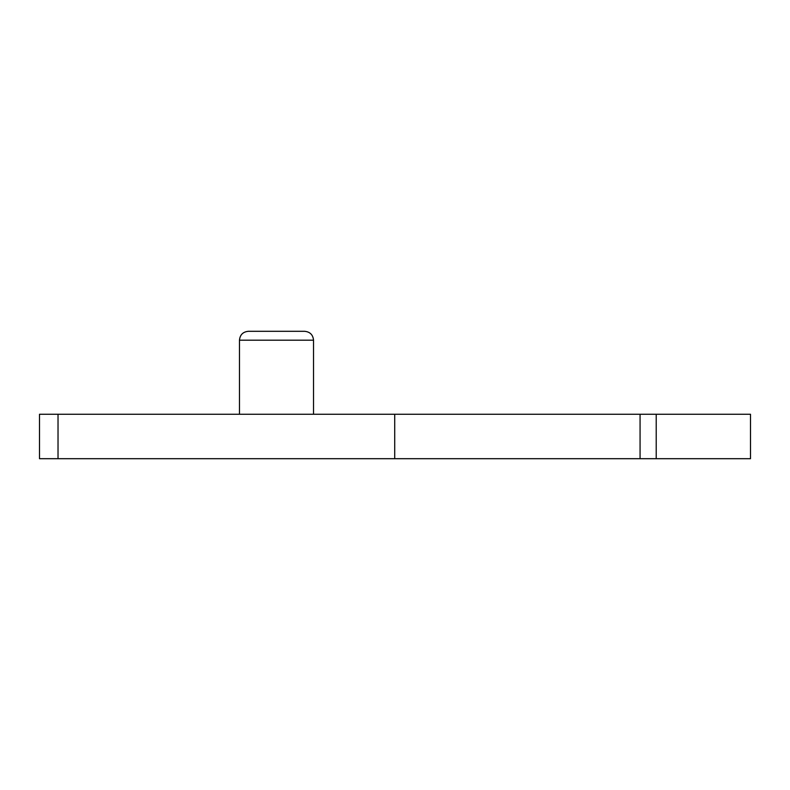 <?xml version="1.0" encoding="UTF-8"?>
<svg xmlns="http://www.w3.org/2000/svg" width="790" height="790" viewBox="0 0 790 790"><rect width="100%" height="100%" fill="white"/><g stroke="black" fill="none" stroke-linecap="round" stroke-linejoin="round"><path stroke-width="0.59" stroke-dasharray="3.95 2.96" d="M313.531 414.256L239.469 414.256L313.531 414.256L239.469 414.256L313.531 414.256L313.531 340.194C312.998 334.802 310.036 331.84 304.644 331.306L248.366 331.306L304.644 331.306M656.214 414.256L750.5 414.256L750.5 458.694L394.724 458.694L394.724 414.256L656.214 414.256L656.214 458.694M394.724 458.694L39.5 458.694L39.5 414.256L394.724 414.256M239.469 414.256L239.469 340.194L313.531 340.194M640.068 458.694L640.068 414.256M58.026 414.256L58.026 458.694M304.703 331.306L248.297 331.306"/><path stroke-width="1.19" d="M394.724 414.256L58.026 414.256L58.026 458.694L394.724 458.694L394.724 414.256L750.5 414.256L750.5 458.694L656.214 458.694L656.214 414.256M58.026 458.694L39.5 458.694L39.5 414.256L58.026 414.256M304.644 331.306C310.036 331.84 312.998 334.802 313.531 340.194L313.531 414.256M394.724 458.694L656.214 458.694M313.531 340.194L239.469 340.194L239.469 414.256M640.068 414.256L640.068 458.694M248.297 331.306C242.935 331.859 239.992 334.822 239.469 340.194C239.992 334.822 242.935 331.859 248.297 331.306L304.703 331.306"/></g></svg>
